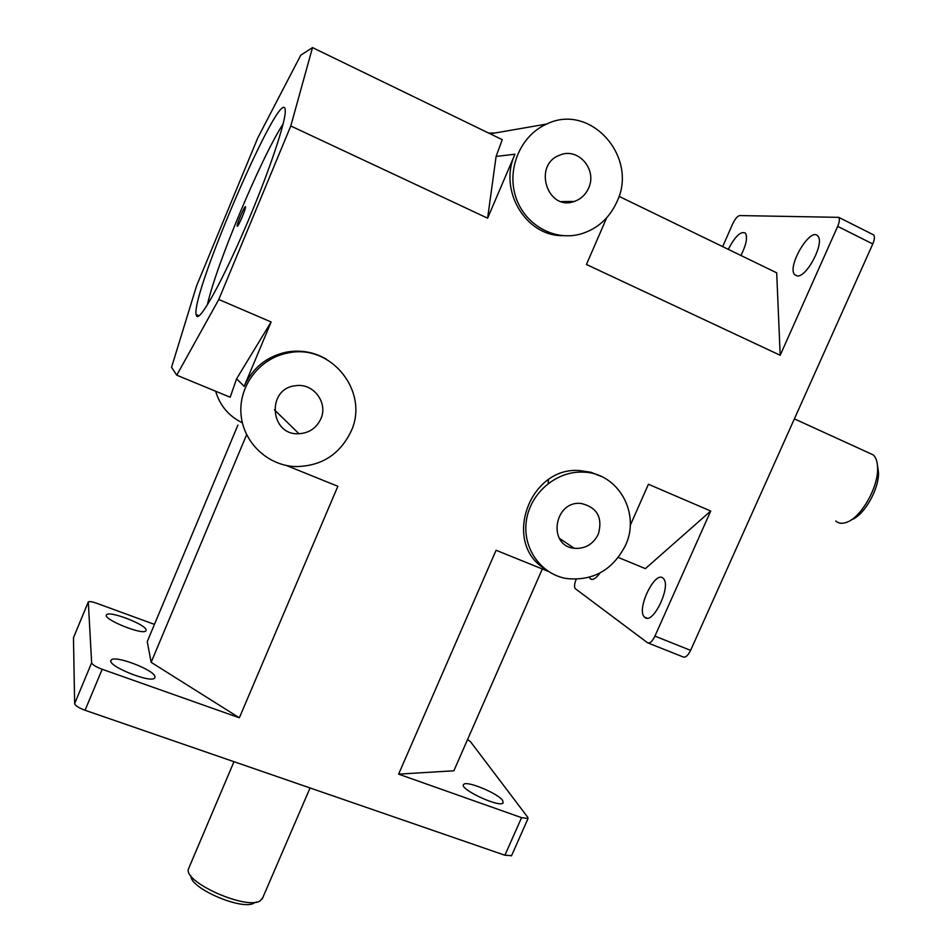 <?xml version="1.0" encoding="UTF-8"?>
<svg xmlns="http://www.w3.org/2000/svg" width="952" height="952" viewBox="0 0 952 952"><rect width="100%" height="100%" fill="white"/><g stroke="black" fill="none" stroke-linecap="round" stroke-linejoin="round"><path stroke-width="1.43" d="M237.905 425.092L147.251 641.577L151.142 662.33L246.235 435.623M151.142 662.33L239.345 717.796L337.853 486.282L286.457 465.504M542.331 568.963L453.866 770.787L398.602 774.143L496.075 550.268L548.245 571.355M154.45 624.381L96.985 603.378C92.249 601.723 89.345 601.236 88.298 601.914L91.642 662.806L74.637 703.659C75.291 705.706 78.778 707.919 85.073 710.275L102.173 669.268L239.345 717.796M176.751 375.183L218.793 299.487L271.118 321.978L236.608 378.777L230.182 397.234L176.751 375.183L171.55 367.317L196.505 286.064L257.754 137.933L300.749 55.216L312.506 47.6L502.251 139.67L496.099 156.437L487.614 218.186L290.788 125.973L312.506 47.6M722.663 246.627L732.719 223.791C735.122 218.793 737.467 216.044 739.74 215.569L838.724 217.342C839.842 219.043 839.486 222.054 837.677 226.374L872.782 243.962L690.605 650.371L654.94 636.103C652.263 641.505 649.799 643.731 647.562 642.778L575.198 588.598C574.08 586.932 574.401 583.826 576.162 579.28M618.978 196.314L776.689 272.831L780.188 355.263L586.444 264.489L606.674 217.818M630.212 525.456L648.419 484.247L710.716 511.034L645.396 568.63L618.324 557.467M398.602 774.143L521.565 817.649L504.905 855.241L85.073 710.275M544.211 568.403C502.216 542.45 529.467 466.23 579.685 470.574L590.99 472.287L601.486 476.535M710.716 511.034L654.94 636.103M780.188 355.263L837.677 226.374M562.644 235.668C525.754 236.155 498.217 190.233 514.961 154.212L496.099 156.437M487.614 218.186L514.961 154.212M290.788 125.973L218.793 299.487M271.118 321.978L244.176 386.381C252.506 368.043 266.477 356.643 286.076 352.192C300.523 349.574 314.005 351.942 326.536 359.309M196.802 316.302L196.1 314.517C191.221 292.597 282.209 82.098 285.231 109.825C286.695 119.535 268.678 173.264 245.39 227.385C222.125 281.566 200.503 320.348 196.802 316.302M237.274 226.302L237.155 226.112C236.62 224.172 245.33 204.121 245.497 206.953C246.032 208.631 238.238 226.969 237.274 226.302M283.16 123.843C260.646 158.615 215.902 265.786 207.334 304.973M872.782 243.962C874.579 239.678 874.888 236.679 873.71 234.942L872.496 234.335M648.348 643.1L683.072 656.916C685.404 657.903 687.927 655.714 690.605 650.371M467.575 739.502L470.574 741.787L527.777 817.328L528.039 818.506L521.565 817.649M504.905 855.241L511.569 855.646M88.203 602.14L73.471 637.745L74.637 703.659M102.173 669.268C95.878 666.864 92.356 664.71 91.642 662.806M502.644 800.477L503.12 802.893C500.121 808.248 458.531 788.827 463.66 784.496C466.028 780.14 498.003 793.278 502.644 800.477M215.652 391.236C219.948 405.695 228.849 416.202 242.355 422.783M600.022 572.985C596.119 578.34 592.965 580.339 590.561 578.983L589.324 577.305M645.004 617.527L644.48 617.086C635.853 609.554 655.523 569.213 663.342 578.53C671.684 585.635 653.203 624.833 645.004 617.527M851.1 520.006L851.778 519.637C864.154 515.151 878.851 489.578 878.529 472.823L877.447 465.064M868.164 452.557L873.305 454.913C876.173 457.722 877.601 462.351 877.613 468.789C877.97 487.852 861.179 517.043 847.161 522.112C842.449 523.993 838.641 523.612 835.725 520.994M728.304 249.364C735.122 236.263 740.834 230.848 745.428 233.121C747.76 237.345 746.261 244.795 740.93 255.481M797.014 275.913L794.718 274.723C786.554 266.774 810.628 226.267 817.839 236.084C824.979 242.772 806.451 278.055 797.014 275.913M351.002 431.458C339.721 454.663 321.145 466.385 295.298 466.587C267.464 465.516 243.01 442.18 240.999 413.977C238.702 385.81 259.61 358.404 287.445 353.097C330.963 342.863 369.84 392.045 351.002 431.458M320.812 418.904C316.433 428.091 309.174 433.029 299.023 433.731C269.69 435.778 266.215 388.19 295.739 385.703C313.422 382.823 328.38 402.839 320.812 418.904M494.754 133.042L488.555 133.03M616.884 201.872C609.351 218.27 597.344 228.98 580.839 233.978C554.278 241.546 524.528 224.839 515.687 196.695C506.535 168.683 520.72 135.303 546.722 124.034C590.609 102.376 638.828 157.366 616.884 201.872M588.562 188.163C585.563 194.755 580.803 199.182 574.258 201.443C547.305 211.546 532.477 164.601 559.907 155.093C578.114 147.001 597.558 169.682 588.562 188.163M548.162 483.485L548.495 479.594M625.404 545.544C612.529 570.272 592.846 581.255 566.345 578.518C540.605 574.127 522.196 547.805 526.397 520.482C530.3 493.136 556.158 470.99 582.707 472.121C617.824 472.263 641.029 513.14 625.404 545.544M598.296 534.274C593.096 544.365 585.099 549.042 574.282 548.304C547.186 545.841 554.052 500.276 581.184 503.465C597.225 507.356 602.925 517.626 598.296 534.274M262.847 897.51L260.301 900.711C247.591 910.35 185.069 883.17 188.27 869.39L233.978 761.695M190.947 875.899C189.876 888.454 243.272 911.171 254.291 902.865L256.778 901.972M155.009 676.765L154.736 677.907C151.332 683.952 105.422 665.186 111.206 660.093C114.407 654.667 154.748 670.077 155.009 676.765M146.108 629.962L145.918 630.795C143.276 635.722 101.828 618.883 106.6 614.802C109.123 610.339 146.001 624.524 146.108 629.962M73.471 637.745L88.203 602.199M244.176 386.381L236.608 378.777M196.1 314.517L199.087 315.778M838.724 217.342L873.71 234.942M528.039 818.506L511.45 855.919M878.529 472.823L877.613 468.789M794.373 418.868L873.305 454.913M592.132 579.447L590.18 578.649M797.193 275.925L794.718 274.723M299.023 433.731L274.462 409.884M287.445 353.097L286.076 352.192M546.722 124.034L490.22 133.827M574.258 201.443L561.406 201.586M647.146 618.157L644.48 617.086M582.707 472.121L579.685 470.574M574.282 548.304L559.312 538.273M310.055 787.958L262.193 899.021M110.92 660.795L111.206 660.093"/></g></svg>
